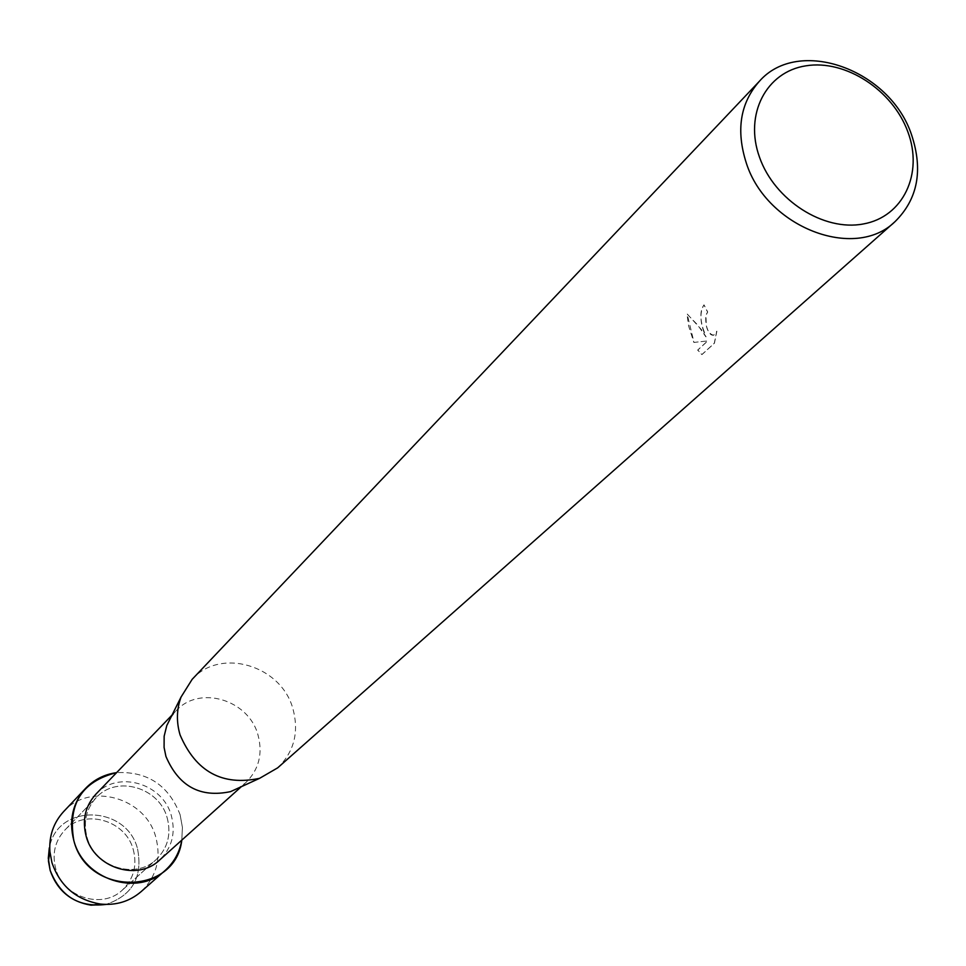 <?xml version="1.0" encoding="UTF-8"?>
<svg xmlns="http://www.w3.org/2000/svg" width="966" height="966" viewBox="0 0 966 966"><rect width="100%" height="100%" fill="white"/><g stroke="black" fill="none" stroke-linecap="round" stroke-linejoin="round"><path stroke-width="0.72" stroke-dasharray="4.83 3.62" d="M133.26 849.573C137.329 865.439 133.719 878.903 122.453 889.988C102.275 909.743 62.923 897.293 55.702 868.627C51.947 853.859 54.953 841.06 64.722 830.217C84.356 808.24 125.713 820.074 133.26 849.573C137.329 865.439 133.719 878.903 122.453 889.988C102.275 909.743 62.923 897.293 55.702 868.627C51.947 853.859 54.953 841.06 64.722 830.217C84.356 808.24 125.713 820.074 133.26 849.573M137.558 848.933C142.956 876.947 132.439 895.446 106.006 904.43C132.439 895.446 142.956 876.947 137.558 848.933C126.908 805.439 58.854 802.843 49.725 846.156C58.854 802.843 126.908 805.439 137.558 848.933M167.178 817.852C171.441 834.262 167.758 848.184 156.154 859.595C135.361 879.978 94.608 866.973 87.049 837.293C83.112 822.006 86.179 808.771 96.262 797.59C116.488 774.937 159.281 787.314 167.178 817.852C171.441 834.262 167.758 848.184 156.154 859.595C135.361 879.978 94.608 866.973 87.049 837.293C83.112 822.006 86.179 808.771 96.262 797.59C116.488 774.937 159.281 787.314 167.178 817.852M95.888 794.173C117.369 770.011 162.928 783.16 171.332 815.642C175.872 833.127 171.948 847.943 159.559 860.09M180.111 814.712L182.417 827.403L181.801 840.118L182.417 827.403L180.111 814.712C168.627 785.249 147.472 771.218 116.608 772.631C147.472 771.218 168.627 785.249 180.111 814.712M170.753 717.641L176.09 710.831C199.153 684.882 248.54 699.553 257.946 734.788C263.03 753.758 258.912 769.769 245.618 782.822L238.638 787.918M192.149 679.34C220.284 647.232 281.191 665.296 292.891 708.67C299.231 732.119 294.147 751.85 277.653 767.861M702.958 328.319L706.049 336.832L701.473 329.696L687.116 313.878L694.023 342.411L707.8 340.901L697.802 350.054L702.004 354.546L714.429 343.244L716.881 331.193L713.765 335.202C710.541 335.733 708.042 332.413 706.279 325.24L705.965 315.29L707.716 312.006L704.045 304.882C700.241 309.796 699.879 317.609 702.958 328.319M716.724 331.229L714.272 343.268L701.847 354.582L697.657 350.09L707.643 340.926L693.866 342.447L688.601 325.892L686.959 313.902L697.681 324.999L705.892 336.856C700.048 323.755 699.384 313.105 703.888 304.918L707.571 312.03L705.808 315.327C705.216 327.112 707.812 333.741 713.608 335.226L716.881 331.193M63.599 811.633C89.741 781.723 145.6 797.493 155.816 837.208C161.346 858.702 156.407 876.887 140.988 891.751M122.453 889.988L156.154 859.595L122.453 889.988M241.295 786.71L245.618 782.822M172.057 715.033L176.09 710.831M64.722 830.217L96.262 797.59L64.722 830.217"/><path stroke-width="1.45" d="M48.445 861.092L50.16 870.402C57.006 890.157 70.639 901.749 91.033 905.178L106.006 904.43C79.055 907.702 60.435 896.363 50.16 870.402L48.3 858.219L49.314 847.834L48.445 861.092L49.894 851.553C48.916 836.025 53.492 822.73 63.599 811.633L85.648 788.304C94.088 779.574 104.4 774.358 116.608 772.631C81.856 781.373 67.596 804.002 73.814 840.505C68.658 820.46 72.595 803.06 85.648 788.304M241.295 786.71L159.559 860.09C137.45 881.68 94.197 867.818 86.167 836.302C81.989 820.074 85.225 806.042 95.888 794.173L172.057 715.033M181.801 840.118C175.655 895.699 87.568 896.75 73.814 840.505C83.764 879.688 137.377 897.076 165.065 870.523C174.085 862.397 179.664 852.266 181.801 840.118M238.638 787.918L230.584 791.613C200.252 798.061 178.698 786.312 165.923 756.39L164.087 747.442L164.148 736.237L166.78 725.563L170.753 717.641M894.951 221.709L277.653 767.861L259.588 778.33C222.349 786.203 195.844 771.725 180.062 734.885C176.247 721.795 176.585 709.177 181.065 697.029L192.149 679.34L759.336 81.325C798.435 36.43 890 69.383 911.566 134.829C923.315 170.282 917.772 199.238 894.951 221.709C854.668 261.231 766.763 227.276 746.356 163.182C735.838 130.41 740.161 103.133 759.336 81.325M907.871 131.883C923.581 173.578 903.186 216.927 863.314 223.967C823.672 231.647 774.503 200.191 759.53 157.265C743.977 114.423 766.243 71.725 805.958 65.821C845.443 59.276 892.729 90.079 907.871 131.883M165.065 870.523L140.988 891.751C129.553 901.471 116.101 905.577 100.621 904.067C76.326 899.974 60.097 886.16 51.935 862.638L49.894 851.553M230.584 791.613L259.588 778.33M166.78 725.563L181.065 697.029M91.033 905.178L100.621 904.067"/></g></svg>
